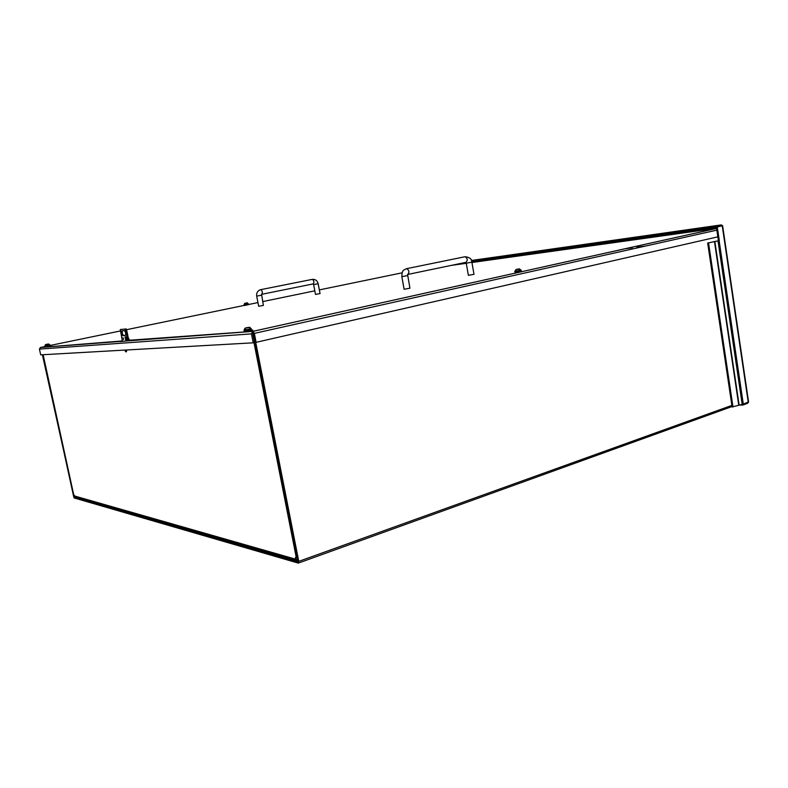 <?xml version="1.0" encoding="UTF-8"?>
<svg xmlns="http://www.w3.org/2000/svg" width="788" height="788" viewBox="0 0 788 788"><rect width="100%" height="100%" fill="white"/><g stroke="black" fill="none" stroke-linecap="round" stroke-linejoin="round"><path stroke-width="1.18" d="M73.678 494.549L75.5 496.942L296.593 560.485M297.962 560.593L295.746 559.224L295.401 557.471L297.401 557.766M253.677 335.324L253.076 335.412M253.037 335.245L253.657 335.205M297.48 559.283L296.751 557.786M721.375 225.959L716.4 227.062L721.404 225.959M748.324 401.978L743.301 404.136L732.111 406.953L707.673 243.029L718.429 240.773L716.4 227.062L717.277 226.944L719.306 240.665L718.429 240.773M465.107 262.512L465.915 262.404M471.756 261.577L716.4 227.062L716.243 225.998L721.217 224.905L471.391 260.493M721.217 224.905L722.616 225.732L717.277 226.944M471.51 260.779L716.243 225.998M742.631 404.313L742.739 405.081L738.543 404.973M722.251 225.841L748.265 402.333L747.536 403.338L742.739 405.081M732.988 406.982L708.54 242.921L707.673 243.029M708.54 242.921L714.47 241.542L738.711 404.904M739.085 404.825L714.844 241.473L718.006 240.921L742.207 404.382M719.306 240.665L718.006 240.921M244.763 305.419L248.082 304.739L244.763 305.419M247.412 302.858L246.467 302.996L247.471 303.754L246.841 303.833M246.211 303.084L245.226 303.252L247.471 303.754M245.698 303.153L246.959 302.897M246.526 331.187C250.899 330.339 251.864 330.261 249.432 330.96C245.038 331.807 244.073 331.886 246.526 331.187M250.16 327.424L245.817 328.054L244.674 329.817L244.142 329.857L244.979 328.232L246.585 327.808L245.846 327.897M246.191 327.847L249.107 327.325M244.674 329.739L244.142 329.857M47.034 346.533L50.097 345.676L47.034 346.533M49.841 344.72L48.482 344.001L46.029 344.504L44.936 345.696L46.728 344.326L45.881 344.504M46.699 344.336L48.62 344.001M520.277 271.673L516.16 272.589L521.321 271.151L514.978 272.274L520.297 271.673M518.494 269.141L519.253 268.974L520.385 270.117L519.627 270.284L518.455 269.141L515.933 269.565M516.761 269.348L518.996 268.944M519.617 268.915L518.484 269.063M520.385 270.117L519.597 270.215M122.82 335.658L122.77 335.658C121.342 334.073 121.017 332.467 121.805 330.852L124.317 330.605C125.765 332.211 126.08 333.816 125.282 335.442L122.82 335.658L125.509 335.314M123.47 339.608L123.086 337.688L123.519 339.598M126.474 336.85L127.183 340.199L125.765 340.308L125.056 336.939L126.582 337.363M128.011 340.702L125.203 329.029L120.288 329.532L122.435 341.48M122.426 330.793C121.943 332.723 122.337 334.289 123.608 335.481L123.657 335.481M125.765 340.308L127.154 340.091M126.356 338.939L126.602 340.13M120.288 329.532L125.203 329.029M125.765 329.965L126.602 329.788L126.05 328.862M126.602 329.788L128.848 340.524M127.144 340.012L125.292 337.471M128.7 339.786L129.232 339.362L128.355 338.151M261.399 295.234L256.691 296.111L258.681 306.276L263.379 305.389L261.596 294.338C262.788 292.752 262.522 291.186 260.818 289.639L312.176 279.395M315.505 294.416L320.036 293.569L318.175 283.729L313.634 284.576L315.505 294.416M407.652 275.573L401.831 276.637L404.106 289.275L409.927 288.201L407.593 274.48C409.553 272.53 409.297 270.579 406.815 268.629L464.753 256.789M468.368 275.337L473.992 274.322L471.884 262.168L466.26 263.192L468.368 275.337M42.394 354.748L74.092 497.937L298.297 563.115L298.77 561.371L255.726 342.356M253.125 332.772L252.721 333.6L254.475 342.534L253.214 342.819L251.451 333.885L252.672 331.403L253.637 333.255M297.992 561.726L253.578 334.801L252.82 334.142M74.919 496.765L73.895 497.061L297.864 561.745M73.895 497.061L73.658 496.568L74.496 496.332M42.67 354.728L73.658 496.568M471.943 262.512L716.578 228.284M122.327 340.958L40.503 347.449L39.43 349.104L251.451 333.885M716.597 228.431L252.928 331.334L128.808 340.298M251.667 330.399L252.8 330.064L251.471 330.211M518.819 271.89L518.031 272.087M515.421 272.668L518.484 272.195M50.097 346.04L51.112 345.794L50.018 345.952M244.408 305.478L246.23 305.173M247.836 304.838L248.397 304.67M247.284 304.858L246.693 304.995M252.928 331.334L254.347 333.383L256.1 342.327L717.848 236.833M126.957 340.938L120.525 341.618M253.214 332.753L255.44 342.366L256.1 342.327M40.513 347.488L45.074 346.503M253.214 342.819L40.69 354.846L39.43 349.104M645.648 246.033L636.891 247.186M632.281 247.796L625.091 248.742M43.133 354.708L73.698 494.677M74.338 495.938L295.746 559.224M296.298 557.727L253.992 342.642M297.677 559.253L297.076 559.086M463.787 262.788L465.974 262.483M471.776 261.665L716.42 227.18M743.301 404.136L719.129 240.704M244.447 305.192L248.525 304.385L244.447 305.192M248.279 303.695L244.073 304.513L244.211 305.202M247.117 302.868L248.525 304.385M245.846 303.075L246.743 302.917M251.53 329.886L244.231 331.285C243.797 331.846 244.556 331.807 246.506 331.187C253.115 329.876 251.027 330.743 251.53 329.886L251.303 328.734L243.994 330.133L244.231 331.285M247.787 327.7L245.964 328.015M245.432 328.064L245.974 327.867M247.018 327.641L248.644 327.355M48.482 344.001L49.93 344.917L44.936 345.893L45.103 346.651M47.221 344.198L48.245 344.021M519.253 268.974L521.154 270.136L514.81 271.269L514.978 272.274M517.066 269.24L518.583 268.974M518.386 269.151L517.017 269.388M125.056 336.939L126.474 336.811M125.962 351.3L126.563 349.99C126.661 352.541 126.05 352.581 124.75 350.089C125.558 351.911 125.952 351.891 125.952 350.02M260.749 289.639L260.198 289.787C257.479 290.959 256.317 293.067 256.691 296.111M261.783 294.298L313.092 283.926C314.373 282.36 314.136 280.833 312.373 279.356C315.407 279.179 317.347 280.636 318.175 283.729M406.421 268.708L406.047 268.816C404.008 270.491 402.047 269.082 401.831 276.637M407.977 274.401L465.856 262.365C467.924 260.434 467.698 258.553 465.156 256.711C469.766 257.331 472.002 259.154 471.884 262.168M205.973 334.89L205.422 335.008M731.885 405.406L298.77 561.371M451.14 265.418L466.279 263.3M50.048 345.479L120.239 330.99M126.563 329.689L244.329 305.38M248.516 304.523L257.962 302.572M262.64 301.607L314.826 290.831M319.337 289.905L402.107 272.825M254.347 333.383L716.853 230.135M43.074 354.708L73.629 494.628M748.6 402.107L722.616 225.732M246.23 303.075L245.176 303.262M244.743 303.35L244.073 304.513M243.994 330.133L244.979 328.232M247.846 327.7L245.817 328.054M248.86 327.473L251.303 328.734M49.93 344.917L50.097 345.676M44.936 345.893L45.34 344.77M521.154 270.136L521.321 271.151M514.81 271.269L516.15 269.526M518.455 269.141L516.948 269.407M123.608 335.481L122.77 335.658M313.21 283.907L313.634 284.576M465.875 262.365L466.26 263.192M732.052 406.529L298.524 563.036M716.607 228.451L252.997 331.334M40.316 347.498L120.328 341.44M126.671 340.958L252.672 331.403"/></g></svg>
